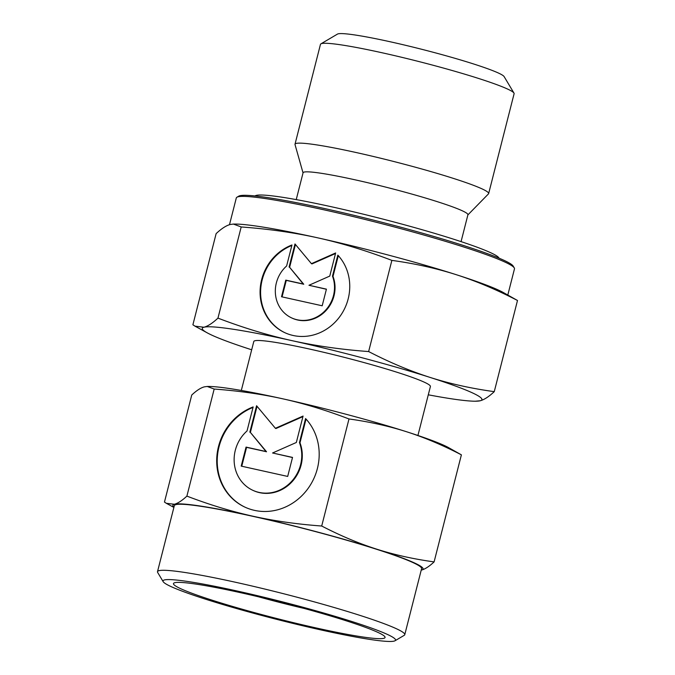 <?xml version="1.0" encoding="UTF-8"?>
<svg xmlns="http://www.w3.org/2000/svg" width="675" height="675" viewBox="0 0 675 675"><rect width="100%" height="100%" fill="white"/><g stroke="black" fill="none" stroke-linecap="round" stroke-linejoin="round"><path stroke-width="1.01" d="M241.312 390.462L253.8 341.491A91.125 6.978 14.3 0 1 326.801 353.025A91.125 6.978 14.3 0 1 424.516 382.286A91.125 6.978 14.3 0 1 430.405 386.505L417.926 435.476M229.492 224.699L236.309 197.944A143.53 10.994 14.3 0 1 236.933 197.227A143.53 10.994 14.3 0 1 356.577 217.384A143.53 10.994 14.3 0 1 505.195 262.195A143.53 10.994 14.3 0 1 514.274 267.924A143.53 10.994 14.3 0 1 514.477 268.844L507.819 294.967M236.933 197.227L238.773 196.147A142.012 10.884 14.3 0 1 357.151 216.093A142.012 10.884 14.3 0 1 504.2 260.423A142.012 10.884 14.3 0 1 513.177 266.093L514.274 267.924M296.232 199.606L303.075 172.766A85.05 6.514 14.3 0 1 371.208 183.532A85.05 6.514 14.3 0 1 462.417 210.845A85.05 6.514 14.3 0 1 467.91 214.785L461.067 241.625M303.041 172.91L295.026 144.577A99.917 7.653 14.3 0 1 295.009 144.222A99.917 7.653 14.3 0 1 375.055 156.878A99.917 7.653 14.3 0 1 482.195 188.949A99.917 7.653 14.3 0 1 488.649 193.582A99.917 7.653 14.3 0 1 488.472 193.885L467.876 214.92M295.009 144.222L320.465 44.364A99.917 7.653 14.3 0 1 320.895 43.867A99.917 7.653 14.3 0 1 404.19 57.898A99.917 7.653 14.3 0 1 507.651 89.092A99.917 7.653 14.3 0 1 513.962 93.074A99.917 7.653 14.3 0 1 514.105 93.724L488.649 193.582M320.895 43.867L337.449 34.104A86.248 6.607 14.3 0 1 409.345 46.212A86.248 6.607 14.3 0 1 498.656 73.145A86.248 6.607 14.3 0 1 504.107 76.579L513.962 93.074M251.682 349.793A144.29 11.053 14.3 0 1 211.613 335.045A144.29 11.053 14.3 0 1 207.377 332.927A144.29 11.053 14.3 0 1 203.951 327.232L195.016 326.168L192.898 324.785L216.135 233.626C221.476 228.622 226.15 225.585 230.141 224.513L233.407 224.066L241.194 226.96C268.431 228.943 294.038 232.588 318.009 237.895C341.972 243.228 366.593 250.729 391.871 260.39C414.745 263.537 436.168 268.296 456.157 274.657A144.29 11.053 14.3 0 1 498.783 290.233A144.29 11.053 14.3 0 1 503.01 292.343L517.497 300.485C496.581 289.659 476.137 281.053 456.157 274.657A144.29 11.053 14.3 0 0 318.009 237.895A144.29 11.053 14.3 0 0 235.128 224.058L233.407 224.066M494.26 391.652C471.386 388.505 449.963 383.746 429.975 377.384A144.29 11.053 14.3 0 1 472.593 392.951A144.29 11.053 14.3 0 1 480.254 400.756C484.245 399.684 488.911 396.647 494.26 391.652L517.497 300.485M255.015 195.953A126.065 9.661 14.3 0 1 358.788 213.081A126.065 9.661 14.3 0 1 490.902 252.821A126.065 9.661 14.3 0 1 499.011 258.145M286.622 265.984A31.573 29.152 -65.1 0 0 291.6 317.891A31.573 29.152 -65.1 0 0 323.215 312.525A31.573 29.152 -65.1 0 0 332.48 276.168L337.837 255.15A47.841 44.17 114.9 0 1 340.74 315.301A47.841 44.17 114.9 0 1 284.74 332.64A47.841 44.17 114.9 0 1 271.991 323.367A47.841 44.17 114.9 0 1 291.971 244.974L286.622 265.984M338.302 255.648L333.011 276.413A31.573 29.152 114.9 0 1 323.747 312.77A31.573 29.152 114.9 0 1 292.132 318.136L291.6 317.891M291.845 245.472A47.841 44.17 -65.1 0 0 272.523 323.612A47.841 44.17 -65.1 0 0 285.01 332.758M295.431 244.485L289.617 267.3L303.75 284.243L286.284 280.37L282.074 296.89M289.086 267.055L294.983 243.945L311.437 263.672L335.652 252.965L329.763 276.083L308.964 285.272L326.43 289.145L322.186 305.783L281.517 296.764L285.761 280.125L303.227 283.998L289.617 267.3M303.227 283.998L303.75 284.243M285.761 280.125L286.284 280.37M326.396 289.271L308.964 285.272M335.517 253.513L311.968 263.917L311.437 263.672M332.48 276.168L333.011 276.413M475.267 401.212L480.254 400.756A144.29 11.053 14.3 0 1 475.267 401.212A144.29 11.053 14.3 0 1 428.296 394.808M217.957 318.119C212.608 323.123 207.942 326.16 203.951 327.232A144.29 11.053 14.3 0 1 291.828 340.613C267.857 335.289 243.236 327.788 217.957 318.119L241.194 226.96M368.634 351.557C341.398 349.566 315.799 345.921 291.828 340.613A144.29 11.053 14.3 0 1 429.975 377.384C409.995 370.988 389.551 362.382 368.634 351.557L391.871 260.39M163.164 581.664L157.688 572.493A127.583 9.771 14.3 0 1 157.503 571.674A127.583 9.771 14.3 0 1 259.715 587.832A127.583 9.771 14.3 0 1 396.52 628.788A127.583 9.771 14.3 0 1 404.764 634.702A127.583 9.771 14.3 0 1 404.207 635.335L395.018 640.761A119.99 9.197 14.3 0 1 294.992 623.903A119.99 9.197 14.3 0 1 170.75 586.448A119.99 9.197 14.3 0 1 163.164 581.664A119.99 9.197 14.3 0 1 254.728 595.038A119.99 9.197 14.3 0 1 387.779 634.601A119.99 9.197 14.3 0 1 395.018 640.761M157.503 571.674L174.336 505.642A127.583 9.771 14.3 0 1 276.548 521.792A127.583 9.771 14.3 0 1 413.353 562.756A127.583 9.771 14.3 0 1 421.597 568.662L404.764 634.702M180.529 588.617A109.173 8.362 14.3 0 1 173.947 583.014A109.173 8.362 14.3 0 1 264.954 598.345A109.173 8.362 14.3 0 1 378 632.433A109.173 8.362 14.3 0 1 384.902 636.787A109.173 8.362 14.3 0 1 301.59 624.611A109.173 8.362 14.3 0 1 180.529 588.617M173.964 507.111A129.102 9.889 14.3 0 1 174.361 504.259L166.362 503.314L164.464 502.073L191.751 395.018C196.535 390.538 200.711 387.821 204.28 386.868L207.208 386.463L214.178 389.053C238.545 390.833 261.453 394.09 282.901 398.841C304.349 403.608 326.379 410.316 348.992 418.964C369.453 421.782 388.631 426.035 406.51 431.73A129.102 9.889 14.3 0 1 444.648 445.66A129.102 9.889 14.3 0 1 448.436 447.559L461.388 454.84C442.682 445.154 424.389 437.451 406.51 431.73A129.102 9.889 14.3 0 0 282.901 398.841A129.102 9.889 14.3 0 0 208.744 386.463L207.208 386.463M434.101 561.895C413.64 559.077 394.47 554.825 376.591 549.129A129.102 9.889 14.3 0 1 414.72 563.06A129.102 9.889 14.3 0 1 421.571 570.046C425.14 569.084 429.317 566.367 434.101 561.895L461.388 454.84M247.033 430.945A36.087 33.32 -65.1 0 0 252.728 490.261A36.087 33.32 -65.1 0 0 288.849 484.127A36.087 33.32 -65.1 0 0 299.447 442.572L305.573 418.559A54.675 50.482 114.9 0 1 308.88 487.308A54.675 50.482 114.9 0 1 244.89 507.119A54.675 50.482 114.9 0 1 230.318 496.522A54.675 50.482 114.9 0 1 253.15 406.924L247.033 430.945M306.028 419.057L299.978 442.817A36.087 33.32 114.9 0 1 289.381 484.38A36.087 33.32 114.9 0 1 253.252 490.506L252.728 490.261M253.024 407.43A54.675 50.482 -65.1 0 0 230.842 496.766A54.675 50.482 -65.1 0 0 245.152 507.237M257.04 406.291L250.383 432.413L266.541 451.769L246.578 447.348L241.76 466.239M249.851 432.169L256.584 405.751L275.392 428.296L303.067 416.062L296.333 442.479L272.565 452.984L292.528 457.414L287.685 476.432L241.203 466.113L246.046 447.095L266.009 451.524L250.383 432.413M266.009 451.524L266.541 451.769M246.046 447.095L246.578 447.348M292.494 457.532L272.565 452.984M302.932 416.61L275.923 428.541L275.392 428.296M299.447 442.572L299.978 442.817M186.891 496.108C182.107 500.58 177.93 503.297 174.361 504.259A129.102 9.889 14.3 0 1 252.982 516.232C231.533 511.464 209.503 504.757 186.891 496.108L214.178 389.053M321.705 526.019C297.337 524.247 274.43 520.982 252.982 516.232A129.102 9.889 14.3 0 1 376.591 549.129C358.712 543.409 340.419 535.705 321.705 526.019L348.992 418.964M303.969 608.394A93.985 7.197 14.3 0 1 258.593 596.827M207.377 332.927L195.016 326.168M173.888 507.423L166.362 503.314"/></g></svg>

